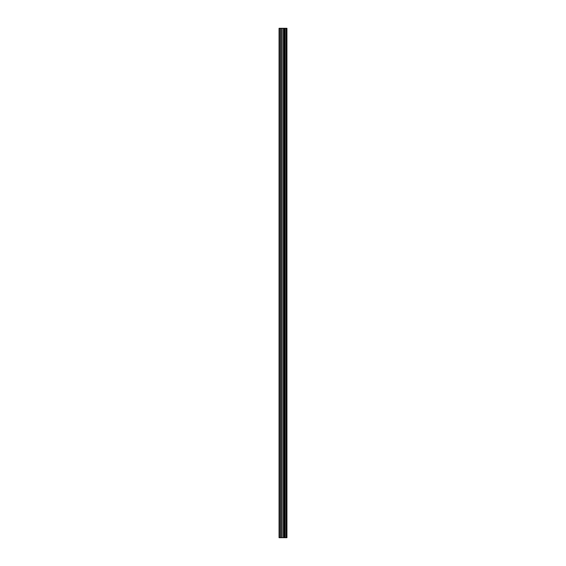 <?xml version="1.0" encoding="UTF-8"?>
<svg xmlns="http://www.w3.org/2000/svg" width="566" height="566" viewBox="0 0 566 566"><rect width="100%" height="100%" fill="white"/><g stroke="black" fill="none" stroke-linecap="round" stroke-linejoin="round"><path stroke-width="0.85" d="M281.967 537.7L286.934 537.7L286.934 28.3L279.066 28.3L279.066 537.7L281.967 537.7L281.967 28.3M286.934 28.3L286.912 537.7M279.512 537.7L279.512 28.3M286.813 537.7L286.813 28.3M286.12 537.7L286.12 28.3M285.936 537.7L285.936 28.3M284.903 537.7L284.903 28.3M284.719 537.7L284.719 28.3M284.026 537.7L284.026 28.3M283.927 537.7L283.927 28.3M283.594 537.7L283.594 28.3M283.46 537.7L283.46 28.3M282.101 537.7L282.101 28.3M280.856 537.7L280.856 28.3M280.637 537.7L280.637 28.3"/></g></svg>
